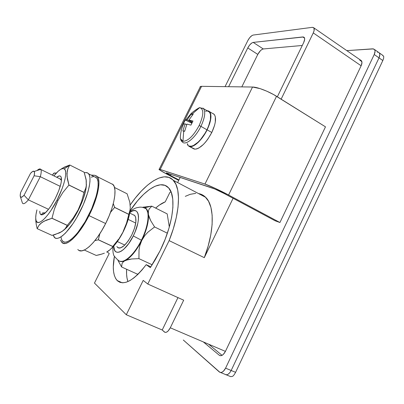 <?xml version="1.0" encoding="UTF-8"?>
<svg xmlns="http://www.w3.org/2000/svg" width="404" height="404" viewBox="0 0 404 404"><rect width="100%" height="100%" fill="white"/><g stroke="black" fill="none" stroke-linecap="round" stroke-linejoin="round"><path stroke-width="0.61" d="M117.16 280.517C123.922 286.118 133.598 280.831 146.182 264.66L150.869 266.832L146.182 264.66L150.323 267.645L160.07 250.768L165.105 239.375L169.018 228.013L171.644 217.216L172.897 207.464L172.771 199.152L171.326 192.582L168.675 187.951L164.973 185.345L160.413 184.785L155.192 186.188L149.51 189.441L143.587 194.359L137.602 200.738L130.002 210.908C143.556 190.279 160.54 178.977 168.493 187.749C176.599 195.445 173.553 223.781 160.07 250.768L155.409 259.504L150.323 267.645L146.182 264.66L142.036 269.943L137.86 274.432L133.759 278.023L129.83 280.634L126.174 282.234L122.867 282.8L119.983 282.346L117.574 280.911L115.68 278.558L114.327 275.356L113.534 271.407L113.297 266.802L114.403 256.313C112.292 267.902 113.211 275.972 117.16 280.517L122.276 282.79M94.465 283.078L126.295 314.751L143.203 280.401L147.793 284.027L169.124 240.607L173.296 228.841L176.29 217.534L178.038 207.09L178.507 197.859L177.74 190.117L175.801 184.057L172.816 179.795L168.923 177.386L164.266 176.816L159.024 178.018L153.353 180.881L147.415 185.274L141.365 191.036L135.355 197.995L130.199 204.964C145.511 182.522 164.307 170.397 173.311 180.3C181.184 188.138 180.194 213.09 169.124 240.607L204.298 257.666L233.088 198.278L204.298 257.666C214.731 230.608 214.524 205.606 205.671 197.329C203.631 195.294 201.258 194.046 198.546 193.577L200.808 194.178L205.116 196.793L208.54 201.227L210.928 207.414L212.151 215.231L212.12 224.478L210.787 234.87L208.156 246.066L204.298 257.666L169.124 240.607L147.793 284.027L183.679 300.187L147.793 284.027L143.203 280.401L126.295 314.751L162.221 329.997L164.978 332.351L166.418 332.239L168.049 331.078L170.296 327.79C168.17 331.679 166.206 333.083 164.403 332.002L162.221 329.997L126.295 314.751L94.465 283.078L109.221 253.52L94.465 283.078M107.105 251.849L109.221 253.52L107.105 251.849M185.29 196.359L190.203 194.314L195.778 193.37M219.943 355.626L221.503 355.596L223.205 354.535L225.427 351.389L361.125 65.781L313.267 32.916L281.144 99.167L313.267 32.916L314.095 30.623L313.964 28.083L313.56 27.608L312.287 27.346L253.227 35.047L251.934 35.582L249.722 37.643L247.834 40.562L225.048 86.648L247.834 40.562C249.541 37.426 251.339 35.587 253.227 35.047L312.287 27.346L313.777 27.81C314.534 28.835 314.363 30.537 313.267 32.916L361.125 65.781L361.969 62.529L361.1 60.449M180.189 177.401L177.634 182.578L180.189 177.401M228.619 86.698L247.763 47.935L249.672 44.985L251.909 42.925L253.217 42.405L303.5 36.981L304.429 37.729L304.672 39.274L303.692 42.556L277.351 96.798L303.692 42.556C304.798 40.148 304.975 38.436 304.212 37.41L302.818 36.946L304.586 38.148L302.818 36.946L253.217 42.405L263.282 48.96C261.337 49.44 259.504 51.252 257.792 54.404L241.819 86.88L257.792 54.404L247.763 47.935L257.792 54.404L260.449 50.667L261.954 49.46L263.282 48.96L253.217 42.405C251.308 42.915 249.485 44.758 247.763 47.935L228.619 86.698M377.407 52.182L378.21 52.242L377.407 52.182M229.295 376.063L230.836 376.669L232.79 376.265L234.254 374.654L235.603 372.331L382.82 60.544L374.23 54.51L225.583 368.16L374.23 54.51C375.25 52.227 375.321 50.54 374.447 49.455L372.66 48.839L346.809 50.626L373.458 48.894L374.619 49.672L375.058 51.237L374.23 54.51L379.013 57.873C380.028 55.595 380.093 53.909 379.204 52.813C380.093 53.909 380.028 55.595 379.013 57.873L379.831 54.601L379.381 53.03L378.573 52.363L379.381 53.03L379.831 54.601L379.013 57.873L231.169 370.488L229.735 372.781L228.033 374.301L227.164 374.69L225.553 374.659L227.164 374.69L228.033 374.301L229.735 372.781L231.169 370.488L379.013 57.873L382.82 60.544L235.603 372.331L231.169 370.488C229.118 374.24 227.043 375.508 224.937 374.291L224.877 374.24M208.616 344.193L222.074 355.353L208.616 344.193M383.77 56.6L382.391 55.06L383.77 56.6L383.623 58.333L383.77 56.6M382.82 60.544L383.623 58.333L382.82 60.544M226.179 374.806L230.836 376.669L232.79 376.265L234.254 374.654L235.603 372.331L225.583 368.16L223.316 371.347L221.584 372.387L219.988 372.367L183.305 340.011L219.377 371.998C221.463 373.21 223.528 371.927 225.583 368.16L231.169 370.488L379.013 57.873L231.169 370.488C229.118 374.24 227.043 375.508 224.937 374.291L220.609 372.508M219.286 355.252L220.427 355.732L219.286 355.252L203.369 341.951L219.286 355.252C221.331 356.424 223.377 355.136 225.427 351.389L170.296 327.79L183.679 300.187L170.296 327.79L225.427 351.389L361.125 65.781C362.161 63.463 362.236 61.761 361.353 60.671L360.721 60.236M177.957 297.612L162.221 329.997L177.957 297.612M302.273 45.475L263.282 48.96L302.273 45.475M22.392 202.959L20.407 196.768C20.952 197.788 22.169 197.288 24.053 195.263L28.361 199.864L48.546 209.322L28.361 199.864C25.396 203.369 23.442 204.459 22.493 203.146L22.392 202.959C23.27 204.55 25.26 203.52 28.361 199.864L40.304 176.689L60.226 186.365L40.304 176.689L28.361 199.864L24.053 195.263L21.983 197.041L20.644 197.096L20.2 195.46L20.69 192.37L30.512 173.377L32.583 171.508L33.986 171.276L34.532 172.75L34.123 175.765L24.053 195.263L34.123 175.765L40.304 176.689C41.37 172.826 41.511 170.372 40.733 169.327C40.021 168.534 38.784 168.938 37.032 170.544C38.895 168.842 40.168 168.488 40.844 169.488C41.496 170.634 41.314 173.033 40.304 176.689L34.123 175.765C34.643 173.558 34.668 172.129 34.199 171.473L40.733 169.327M124.806 245.046L117.357 241.557L124.806 245.046M128.189 219.392L135.744 223.064L128.189 219.392M20.407 196.768C20.059 195.965 20.155 194.501 20.69 192.37L30.512 173.377C32.315 171.372 33.542 170.735 34.199 171.473M169.912 192.38L171.134 192.087L169.912 192.38L165.226 201.849L169.912 192.38M127.927 281.578L127.002 277.992L126.588 274.316L126.598 269.246C126.326 274.144 126.77 278.255 127.927 281.578M155.646 208.09L159.267 205.151L165.226 201.849C162.171 203.01 158.979 205.091 155.646 208.09M167.473 174.472L178.709 180.401L167.473 174.472C161.05 171.043 158.302 169.286 159.237 169.21L160.176 169.453L201.566 86.33L252.525 87.027L204.964 184.072L159.287 169.215L158.954 169.261L159.939 170.16L167.473 174.472M199.975 87.421L200.445 86.481L201.566 86.33L160.176 169.453L204.964 184.072L252.525 87.027C257.207 86.966 268.872 91.44 276.533 96.288L228.583 195.001L215.261 188.375L204.964 184.072C209.055 185.36 220.523 190.658 228.583 195.001L279.927 222.518L275.104 220.771L224.245 193.541C219.397 191.001 215.494 189.193 212.529 188.118L166.357 172.856C165.882 172.887 167.246 173.76 170.448 175.467L178.932 179.952L170.448 175.467L170.998 174.356L170.448 175.467L166.403 172.862L214.681 188.946L224.245 193.541L275.104 220.771L279.927 222.518L325.483 126.836L279.927 222.518L228.583 195.001L276.533 96.288L325.483 126.836L273.513 94.516L266.807 91.198L260.141 88.633L252.525 87.027L201.566 86.33L199.99 86.875M360.474 60.151L359.706 60.075L361.832 61.544L359.706 60.075M99.132 254.813L96.223 255.444L84.335 250.056L96.223 255.444L101.864 254.055L99.132 254.813M104.378 253.162L101.864 254.055L104.378 253.162M108.59 250.904L106.636 252.111L110.242 249.566L108.59 250.904M111.62 248.096L110.242 249.566L111.62 248.096M112.817 246.46L98.379 239.759L99.833 233.709L98.329 239.819L112.817 246.46L118.453 239.325L112.817 246.46M120.948 235.487L123.346 231.522L120.948 235.487M110.974 248.834C115.377 244.859 119.498 239.087 123.346 231.522C127.427 223.139 129.694 215.686 130.149 209.161M95.293 240.547L98.329 239.819L112.767 246.521L98.329 239.819L95.293 240.547M114.519 187.476L127.114 193.799L129.81 202.263L130.275 207.479L130.053 209.888L128.841 214.317L114.6 207.439L128.841 214.317L126.543 223.134L123.139 231.487L126.543 223.134L128.82 214.398L114.6 207.439L113.292 203.591L114.62 207.358L128.841 214.317L130.053 209.888L130.275 207.479L129.81 202.263L127.114 193.799L114.519 187.476M110.504 212.383L114.6 207.439M111.342 248.5L117.559 241.269L123.346 231.522L127.72 220.902L129.967 211.201M133.012 214.691L134.729 215.529C137.032 219.13 136.047 225.614 131.77 234.982L134.487 228.316L135.865 222.16L135.699 217.488L135.047 215.943L134.052 214.994M133.269 235.941C125.523 252.056 113.554 257.691 113.736 246.087L114.63 250.313L115.756 251.707L117.286 252.328L119.18 252.131L121.352 251.116L123.73 249.313L128.699 243.617L133.269 235.941L141.41 240.198L133.269 235.941C141.824 219.256 139.057 204.873 129.775 212.585L132.517 210.989L134.446 210.57L136.072 210.944L137.33 212.1L138.158 214.014L138.516 216.625L138.39 219.837L137.774 223.528L135.163 231.75L133.269 235.941M118.029 260.146C122.367 265.115 133.961 255.57 141.41 240.198C133.961 255.57 122.367 265.115 118.029 260.146M119.478 261.1C121.003 261.878 122.897 261.721 125.164 260.62L129.28 257.777L133.643 253.227L137.926 247.278L141.799 240.38L141.41 240.198L141.799 240.38L143.491 236.739L147.208 225.861L148.349 219.337L148.339 213.943L148.313 219.821L147.223 225.856L145.208 232.452L141.213 241.567L137.587 247.824L133.643 253.242L129.633 257.489L125.164 260.62C130.921 257.474 136.466 250.727 141.799 240.38L144.844 235.537L147.814 232.28L154.591 226.947L150.652 220.584L149.268 217.554L147.202 210.035L145.061 207.843M145.071 207.818L147.076 209.762L148.339 213.943L148.43 210.888L149.182 208.989L151.818 206.171L167.18 213.883L169.316 226.987L167.18 213.883L151.818 206.171L142.839 207.202L151.818 206.171L149.182 208.989L148.43 210.888L148.243 213.171C147.723 210.317 146.612 208.504 144.9 207.737L151.121 206.197M143.662 207.424L142.895 207.383L145.97 208.626C150.005 212.534 148.122 226.866 141.41 240.198C148.278 226.563 150.051 211.959 145.718 208.373M120.084 261.358L123.296 261.343L125.164 260.62L121.316 261.61L119.22 260.989C120.634 261.832 122.402 261.817 124.528 260.939L128.452 259.494L131.633 258.979L138.925 258.631L139.021 250.031L139.799 245.723L141.799 240.38C146.803 229.851 148.985 221.038 148.339 213.943L146.344 208.812M167.367 233.199L154.591 226.947L167.367 233.199M152.202 264.792L138.925 258.631L152.202 264.792M138.718 273.579L137.431 274.159L121.624 266.988L122.013 263.691L122.942 262.216L124.528 260.939L122.942 262.216L122.013 263.691L121.624 266.988L137.431 274.159L138.718 273.579M118.049 260.555L121.624 266.988L117.993 260.423M147.814 232.28L154.591 226.947L150.652 220.584L148.435 214.716C148.813 221.422 146.798 229.578 142.39 239.193L144.844 235.537L147.814 232.28M144.632 207.626L144.9 207.737M131.633 258.979L138.925 258.631L139.021 250.031L139.799 245.723L141.213 241.567C136.259 250.864 131.123 257.111 125.806 260.307L131.633 258.979M145.672 208.333L145.97 208.626C141.324 206.383 139.234 207.353 138.774 207.308C137.713 207.843 136.36 206.737 129.931 211.514M116.887 246.511L117.796 247.612L119.034 248.086L120.549 247.91L124.18 245.632L128.134 241.087L131.77 234.982C125.972 245.42 121.19 249.515 117.418 247.273M79.174 250.49L81.84 250.844L85.158 249.632L88.996 246.869L93.172 242.658L97.48 237.178L101.707 230.694L105.636 223.528C114.201 206.686 117.352 189.087 113.165 184.638L97.394 176.7C101.242 181.002 97.692 198.601 89.001 215.605L105.636 223.528L109.06 216.054L111.807 208.651L113.756 201.692L114.817 195.511L114.968 190.385L114.221 186.532L112.635 184.093M77.831 249.435C82.143 255.495 95.985 243.122 105.636 223.528L89.001 215.605C79.184 235.381 65.615 248.066 61.711 242.148L60.484 240.037L61.201 241.37L62.953 243.163L65.478 243.44L68.675 242.148L72.417 239.294L76.523 234.987L80.805 229.416L85.032 222.841L89.001 215.605L92.496 208.07L95.349 200.626L97.425 193.642L98.632 187.466L98.935 182.366L98.344 178.558L96.91 176.174L94.728 175.286L97.394 176.7M94.728 175.286L91.087 175.073L94.728 175.286M56.323 173.079L53.858 173.17L52.318 175.114L54.338 172.968L56.323 173.079M60.948 236.916L61.676 239.754L63.069 241.572L65.079 242.203L67.655 241.602L70.705 239.759L74.124 236.714L77.775 232.578L85.173 221.665L91.683 208.782L96.233 196.056L97.546 190.41L98.147 185.532L98.036 181.608L97.228 178.75L95.778 177.048M93.758 176.528L91.248 177.174M62.347 240.88C66.039 245.9 77.492 235.931 86.86 218.675C96.278 201.48 100.611 182.502 96.697 177.891L93.97 176.523M84.37 172.846C86.244 172.235 87.683 172.579 88.693 173.871C92.425 178.401 87.88 197.389 78.416 214.67C68.998 232.022 57.676 242.127 54.171 237.173L53.207 235.093L54.858 237.85L56.807 238.456L59.322 237.82L62.327 235.936L65.706 232.85L73.053 223.543L76.72 217.68L83.28 204.737L87.931 191.981L89.304 186.33L89.971 181.462L89.93 177.548L89.198 174.72L87.814 173.043L85.855 172.553L84.37 172.846M61.408 180.78L61.251 180.032L59.666 178.719L60.933 179.341L61.408 180.78M56.701 177.265C59.06 175.427 60.575 175.457 61.246 177.356C62.065 181.608 60.06 188.693 55.227 198.606L58.721 190.794L60.908 183.759L61.398 180.891L61.464 178.608L61.105 176.987L60.348 176.088L59.226 175.932L56.701 177.265M54.808 234.653L52 235.391L37.173 228.664L38.925 225.366L41.93 222.468L46.364 220.109L51.954 218.306L54.363 209.191L57.994 200.434L57.095 199.945C48.606 216.842 37.658 227.164 36.067 220.518C35.411 218.251 35.703 214.701 36.956 209.868L35.991 214.463L35.719 217.801L36.012 220.321L36.87 221.917L38.269 222.498L40.173 222.023L42.511 220.483L45.197 217.923L48.127 214.433L51.172 210.151L57.095 199.945L57.994 200.434L62.923 192.405L68.922 185.088L83.976 192.456L68.922 185.088L67.372 179.023L66.943 173.609L67.816 168.923L69.756 165.009L84.153 172.235L86.128 179.492L86.274 185.739L85.789 188.082L83.976 192.456L81.628 201.439L78.088 210.014L73.195 218.044L67.286 225.331L65.14 228.76L61.903 231.593L54.808 234.653M86.375 185.537L85.865 189.511L83.103 199.273L78.391 210.095L72.513 220.155L69.438 224.351L63.877 230.073C68.65 226.195 73.488 219.534 78.391 210.095L78.088 210.014L78.391 210.095C83.542 199.621 86.214 191.042 86.411 184.36M37.153 228.649L36.143 223.897L36.067 220.518M35.936 222.427L35.739 219.503L35.936 222.427M35.744 218.559L35.739 219.503L35.744 218.559M61.938 168.438L69.756 165.009L64.276 167.16L60.019 169.781M63.686 230.25L59.797 232.775L52 235.391L37.173 228.664L38.925 225.366L40.248 223.856L43.985 221.21L51.954 218.306L67.241 225.397L52 218.241L67.241 225.397L65.14 228.76M40.89 214.681C40.117 214.191 39.754 213.029 39.789 211.186L40.021 213.398L40.663 214.509L41.693 214.888L43.082 214.504L44.773 213.363L48.808 208.979L50.99 205.904L55.227 198.606C49.02 209.979 44.243 215.337 40.89 214.681L43.263 213.019L45.561 212.666C44.283 213.398 43.364 213.373 42.799 212.585M53.914 175.897L58.161 171.261L60.509 169.463L62.514 168.625L64.095 168.786L65.17 169.973L65.695 172.16L65.635 175.286L64.978 179.245L63.741 183.886L61.969 189.027L57.095 199.945C64.68 185.29 67.872 170.579 64.236 168.867C61.979 167.811 58.535 170.155 53.914 175.897M68.922 185.088L83.976 192.456L81.628 201.439L78.088 210.014L73.195 218.044L67.286 225.331L52 218.241L54.363 209.191L56.01 204.742L57.994 200.434L62.923 192.405M85.789 188.082L84.002 192.375L68.948 185.007L66.998 176.235L67.226 171.16L67.816 168.923L69.756 165.009L84.153 172.235L86.284 180.613L86.274 185.739M182.558 142.188C185.906 145.607 195.571 137.476 200.924 126.356L199.162 125.513C193.435 135.936 188.032 141.188 182.962 141.269L180.543 138.809M213.479 113.771L214.62 114.958L215.322 116.786L215.307 122.089L214.575 125.361L211.787 132.492L207.136 129.83L209.949 122.685L210.964 116.519L210.752 114.115L210.07 112.297L208.949 111.12L206.893 110.61L209.636 111.706C211.984 115.084 211.151 121.124 207.136 129.83L202.934 136.855L198.066 142.511L193.344 145.894L191.279 146.556L189.521 146.501L194.991 149.172C200.551 148.445 206.146 142.885 211.787 132.492L207.136 129.83C202.283 139.885 193.683 147.879 189.521 146.501L189.718 146.112L189.188 145.925L189.718 146.112C193.789 147.455 202.202 139.632 206.944 129.8L200.924 126.356C195.395 137.855 185.35 145.996 182.265 141.9L182.138 141.759M182.265 141.9C181.214 141.117 180.563 139.739 180.305 137.754C180.623 139.769 181.507 140.94 182.962 141.269L183.699 131.138L182.962 141.269C188.032 141.188 193.435 135.936 199.162 125.513C203.813 114.973 203.985 109.009 199.667 107.626L192.279 113.883L193.238 114.044L188.931 120.038L192.971 121.018L190.935 125.114L186.911 124.099L184.663 131.29L182.876 130.992L185.108 123.841L183.249 124.008L185.234 120.013L187.118 119.806L191.4 113.847L192.279 113.883L199.505 107.615C195.92 109.464 191.799 112.792 191.097 113.58L185.901 119.831M202.894 108.09L203.505 108.626C205.742 111.903 204.884 117.817 200.924 126.356L206.944 129.8L205.02 133.335L200.485 139.668L198.071 142.203L193.455 145.511L191.435 146.162L189.718 146.112L189.521 146.501L194.991 149.172L196.798 148.904L198.844 148.021L203.358 144.501L205.666 141.981L207.893 139.067L211.787 132.492C215.781 123.806 216.574 117.766 214.176 114.362L212.423 113.337M188.996 146.319L187.375 144.738L188.996 146.319L194.385 149.106L188.996 146.319L189.188 145.925L188.996 146.319M192.673 148.248L194.385 149.106L192.92 148.455M199.505 107.615L203.505 108.626L209.388 112.07C211.686 115.377 210.873 121.286 206.944 129.8L208.52 126.255L210.428 119.614L210.484 114.433L209.817 112.65L208.722 111.499M207.247 111.009L205.464 111.196M187.274 143.592L188.047 145.031M184.663 131.29L186.911 124.099L190.935 125.114L192.971 121.018L188.931 120.038L193.238 114.044L191.4 113.847L187.118 119.806L192.102 122.654L187.118 119.806L185.234 120.013L191.829 123.205L185.234 120.013L183.249 124.008L185.108 123.841L182.876 130.992L184.724 131.012L182.876 130.992L184.663 131.29M192.425 122.033L188.931 120.038L192.425 122.033M186.658 124.72L185.108 123.841L186.658 124.72M192.264 115.191L191.4 113.847L192.264 115.191M209.388 112.07L207.696 111.08M199.667 107.626C203.985 109.009 203.813 114.973 199.162 125.513L200.924 126.356C205.081 117.301 205.818 111.277 203.141 108.277M374.447 49.455L383.108 55.57M313.777 27.81L361.353 60.671M173.311 180.3L205.671 197.329M134.729 215.529L129.699 213.065M60.933 179.341L40.844 169.488M200.445 86.481L159.237 169.21M112.812 247.071C112.883 251.293 113.125 253.672 113.534 254.207C113.206 255.01 114.67 256.954 117.933 260.045L118.311 260.216M96.697 177.891L88.693 173.871M61.251 180.032L61.246 177.356M69.538 165.347L64.236 168.867M209.636 111.706L214.176 114.362M183.623 123.887C181.578 128.139 180.472 132.759 180.305 137.754"/></g></svg>
